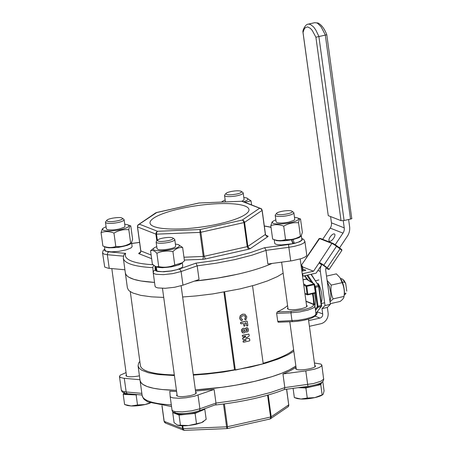 <?xml version="1.0" encoding="UTF-8"?>
<svg xmlns="http://www.w3.org/2000/svg" width="453" height="453" viewBox="0 0 453 453"><rect width="100%" height="100%" fill="white"/><g stroke="black" fill="none" stroke-linecap="round" stroke-linejoin="round"><path stroke-width="0.68" d="M302.808 269.071L305.871 270.271L301.862 271.194M302.547 276.222L303.051 276.132L302.706 273.697L302.213 273.788M302.706 273.697L313.527 271.205L319.399 262.457L319.105 262.966L319.756 262.644L319.105 262.966L321.67 264.858L316.126 273.119L303.051 276.132M302.513 266.891L313.527 271.205M320.333 238.431L319.184 238.538A4.117 0.408 33.9 0 1 319.575 238.601L301.228 265.486M325.934 268.312L328.691 269.393A4.117 0.408 -146.1 0 0 329.082 269.45A4.117 0.408 -146.1 0 0 327.264 267.785L323.799 265.231A4.117 0.408 -146.1 0 0 319.756 262.644L322.225 264.461L321.67 264.858L322.225 264.461M319.399 262.457L331.896 243.425L332.655 243.261A3.528 0.351 -146.1 0 1 336.624 245.707L336.522 246.285L336.624 245.707L332.564 243.204L331.896 243.425A4.117 0.408 33.9 0 1 336.522 246.285L339.988 248.839L340.084 248.261L336.664 245.741M306.324 257.961L306.522 257.457A4.117 0.408 -146.1 0 0 306.46 257.48A4.117 0.408 -146.1 0 0 306.505 257.627M322.123 264.467L325.894 267.247M317.242 311.857A3.528 3.205 -68.6 0 1 315.65 315.418M327.349 307.434L321.987 308.64L325.016 305.52L330.379 304.314L327.349 307.434L328.074 312.74A9.411 8.55 -68.6 0 1 320.741 323.765L309.41 326.313M308.629 320.628L319.96 318.08A3.528 3.205 111.4 0 0 322.712 313.946L321.987 308.64M330.379 304.314L325.701 270.203A3.528 3.205 -68.6 0 1 326.324 267.564M330.186 236.902C331.953 234.524 333.414 233.555 334.574 233.986C335.265 234.75 334.96 236.172 333.657 238.261C331.89 240.639 330.43 241.613 329.269 241.183C328.578 240.418 328.884 238.991 330.186 236.902M339.557 247.87L347.309 236.319A12.939 11.761 111.4 0 0 349.591 226.647L348.612 219.507M343.244 220.679L344.229 227.853A7.055 6.416 -68.6 0 1 342.983 233.131L335.203 244.716M321.766 264.733A9.411 8.55 111.4 0 0 320.339 271.409L325.016 305.52M322.678 239.331L330.203 228.125A7.055 6.416 111.4 0 0 331.449 222.848L330.588 216.562M314.484 293.306L315.056 296.534C315.554 300.271 315.498 303.351 314.897 305.786M302.898 31.761L328.249 215.645L302.904 31.546C302.819 30.051 305.407 24.128 308.261 24.151L314.727 22.695L316.743 22.91L317.819 23.477L321.154 26.908L325.288 34.87L350.526 219.076C351.771 218.765 352.185 218.482 351.755 218.238M303.125 32.214L303.986 29.524L305.203 27.724L307.576 26.886L310.356 28.329L312.287 30.498L315.905 37.22L326.63 34.807M315.905 37.22L341.03 220.651L343.651 220.611L350.526 219.076M341.03 220.651L328.249 215.645M314.693 22.707L317.91 22.995C321.443 24.683 324.393 28.579 326.772 34.677L326.568 34.649M351.771 218.635L326.777 34.683M345.656 293.77L345.922 293.125A8.194 2.911 77.3 0 1 345.656 293.77A8.194 2.911 77.3 0 1 344.71 294.614L344.303 294.705M345.713 283.538L344.099 280.509L342.332 279.065A8.103 2.877 77.3 0 1 344.393 281.987L345.713 283.538L346.755 291.126M344.405 293.47L345.922 293.125M340.758 278.793L341.137 278.708A8.103 2.877 77.3 0 1 342.332 279.065M342.496 282.412L344.393 281.987M318.046 283.368A11.761 4.179 77.3 0 1 321.732 294.19A11.761 4.179 77.3 0 1 321.2 302.479M237.242 274.291L217.859 278.04L194.411 281.126C209.201 279.648 223.476 277.372 237.242 274.291C251.523 271.058 263.114 267.446 272.01 263.448A81.149 17.707 172.2 0 1 237.242 274.291M154.535 282.412L140.928 280.985L133.895 279.354L128.879 277.236L127.168 276.013L126.008 274.694L125.351 272.972C126.517 278.165 136.245 281.313 154.535 282.412M155.073 286.313L155.838 287.259L157.933 287.938L165.288 288.289L174.682 287.253L182.972 285.175L199.048 279.478L197.18 265.837L216.574 263.136L235.215 259.512L252.027 255.164L266.024 250.356L288.85 247.304L288.499 244.512L264.586 247.712L265.939 249.88L267.893 264.003L291.913 260.781L301.568 258.567L305.605 256.738L306.783 255.288L304.909 241.477L303.674 239.377L301.704 238.408M104.802 249.059L103.165 250.52L102.537 252.876L104.734 267.1L108.409 268.272L124.915 269.773M218.878 223.895A49.938 10.9 172.2 0 1 150.017 223.08A49.938 10.9 172.2 0 1 180.113 208.714A49.938 10.9 172.2 0 1 248.974 209.524A49.938 10.9 172.2 0 1 218.878 223.895M153.731 265.407L152.837 267.168L153.188 272.519L153.663 270.968L155.22 270.084L154.954 266.262M264.586 247.712L250.747 252.531L233.991 256.879L215.356 260.486L195.985 263.136L197.18 265.837L181.104 271.528L180.402 269.88L179.139 269.105L172.027 270.888L163.98 271.777L157.672 271.472L155.877 270.894L155.22 270.084M152.95 264.722A78.794 17.197 172.2 0 1 125.662 253.386L123.816 254.773L123.324 258.187A81.149 17.707 -7.8 0 0 152.848 267.644M292.904 242.78L292.581 242.859M151.138 255.011L140.741 250.894L137.452 226.845L137.763 225.594L138.697 224.569L156.71 212.559L199.009 202.995L241.726 201.251L260.781 208.629L262.162 210.3C261.743 209.076 261.217 208.459 260.577 208.448L259.427 208.363L242.281 220.05L243.329 220.9L243.946 222.582L244.575 222.361L243.771 220.741L242.281 220.05L200.073 229.541L199.96 232.389L200.849 232.27L200.073 229.541L157.525 231.279L156.234 232.338L155.883 234.11L156.517 234.161L156.681 232.378L157.525 231.279L139.564 224.241L138.001 225.056M261.166 208.742L260.577 208.442M340.033 277.723L340.418 278.278A11.523 4.094 77.3 0 1 344.331 294.427A11.523 4.094 77.3 0 1 344.223 295.214L343.991 296.432C344.716 291.534 344.087 286.936 342.106 282.644L340.033 277.723L336.369 273.878L326.511 276.092M330.288 303.663L340.146 301.449C342.779 299.473 344.065 297.802 343.991 296.432L333.142 298.872L330.039 301.845M327.117 280.509L331.251 285.084C330.526 289.988 331.154 294.58 333.142 298.872M342.106 282.644L331.251 285.084M329.943 301.137L330.866 297.576L330.684 292.389L329.427 286.755L327.293 281.794M131.517 242.899L130.215 244.11L127.095 245.441L118.811 247.293L109.139 247.831L105.917 247.344L104.598 246.63M131.602 242.797L132.117 246.636L131.053 247.904L126.149 249.875L118.771 251.353L111.313 251.862L106.206 251.239L104.971 250.277L104.462 246.579M139.835 361.358L138.59 363.181L138.074 365.871L140.102 380.656L141.24 383.012L142.661 384.291L147.129 386.522L153.646 388.289L162.032 389.529L176.438 390.333C153.754 389.801 141.642 386.573 140.102 380.656L142.129 395.435L143.425 398.51L144.314 399.512L147.905 401.941L171.54 406.567M195.373 389.886L222.383 387.258L235.758 385.197L254.903 381.307L271.896 376.686L281.489 373.34L289.371 369.891L295.86 366.064C287.525 371.879 272.899 377.185 251.993 381.975C233.408 386.098 214.535 388.736 195.373 389.886M139.977 379.727L123.471 378.227L120.447 377.485L119.467 376.477L120.238 375.163L126.059 372.598M139.439 375.814C133.743 376.924 129.484 377.083 126.664 376.296L125.877 375.599L126.359 374.79M296.019 367.196A81.149 17.707 172.2 0 1 282.955 373.957L305.781 370.905L307.927 386.313M314.439 363.006L320.86 364.07L321.845 365.078L321.075 366.392L318.974 367.615L314.767 369.099L305.781 370.905M314.75 365.305L315.435 365.956C316.358 368.176 299.988 371.109 296.415 369.365L295.628 368.668L296.109 367.859M176.596 391.471L169.784 391.25L170.198 396.528L170.9 397.219L172.995 397.893L179.258 398.283L186.177 397.751L194.218 396.267L214.11 389.438L195.526 391.024M195.673 392.083L196.353 392.734C196.279 393.714 194.269 394.671 190.328 395.611C182.667 397.021 178.074 396.964 176.545 395.446L177.027 394.637M215.939 404.569L215.979 403.085L199.903 408.776L199.801 410.016L199.037 410.848L215.939 404.569M284.252 389.535L284.359 389.506C275.99 392.898 265.747 395.962 253.623 398.697C241.432 401.426 228.759 403.515 215.594 404.971L215.656 404.959M284.359 389.506L284.829 387.604L282.955 373.957M227.327 428.532L227.485 426.715L226.596 426.834C226.811 428.181 227.055 428.748 227.327 428.532M227.412 428.578L227.57 428.193M226.936 428.272L227.242 428.6M270.849 418.402L271.205 416.8L270.583 417.026L270.526 418.244L269.824 419.042L270.849 418.402M269.999 418.985L270.526 418.725M288.25 406.539L287.683 407.032C288.391 406.788 288.765 406.03 288.799 404.755L288.25 406.539M164.088 421.29L165.668 423.153L164.745 422.564L164.082 421.29L161.942 405.645M183.641 430.191L184.49 430.344L183.55 429.767L183.154 428.606L182.514 428.549L182.786 429.382L184.28 430.339M214.11 389.438L215.979 403.085L235.373 400.384L254.02 396.76L270.826 392.411L284.829 387.604L313.476 383.532L320.843 381.262L323.652 379.167L321.845 365.078M106.364 228.827L107.202 229.524C109.977 230.237 114.026 230.056 119.337 228.986L124.388 227.168L125.005 226.274L124.111 219.716A9.411 2.055 -7.8 0 0 123.811 219.292L122.236 218.159C125.113 219.79 110.566 222.785 107.333 221.234L106.851 220.266C107.888 218.482 119.326 216.727 121.863 217.967L122.236 218.159M106.087 226.823A13.233 2.888 -7.8 0 0 103.448 228.102A13.233 2.888 -7.8 0 0 103.618 230.271A13.233 2.888 -7.8 0 0 120.821 229.569A13.233 2.888 -7.8 0 0 127.752 224.847A13.233 2.888 -7.8 0 0 127.621 224.796A13.233 2.888 -7.8 0 0 124.734 224.269M131.353 243.046L130.226 243.839A13.233 2.888 172.2 0 1 118.386 247.247A13.233 2.888 172.2 0 1 106.059 247.151L102.893 246.019C107.423 247.819 111.727 247.978 115.804 246.494C120.985 247.021 125.934 245.905 130.668 243.148L131.353 243.046L132.621 239.331L130.781 225.928C129.909 225.554 129.258 226.828 128.828 229.745C123.652 229.212 118.697 230.328 113.969 233.085C109.439 231.285 105.136 231.126 101.059 232.61L102.327 228.895L103.448 228.102M130.022 225.656L130.781 225.928M101.059 232.61L102.893 246.019M113.969 233.085L115.804 246.494M128.828 229.745L130.668 243.148M106.851 220.266L105.64 221.783A9.411 2.055 -7.8 0 0 105.464 222.27A9.411 2.055 -7.8 0 0 106.206 222.921A9.411 2.055 -7.8 0 0 116.789 222.757A9.411 2.055 -7.8 0 0 124.111 219.716M150.356 402.983A14.111 3.08 172.2 0 1 145.113 404.535A14.111 3.08 172.2 0 1 131.228 405.967L127.587 405.537L124.603 404.512L131.228 405.967L137.514 404.982L145.113 404.535L150 402.853M123.952 392.989L123.222 394.416L136.132 394.891L137.395 394.603M136.132 394.891L137.514 404.982M124.116 393.045A14.111 3.08 -7.8 0 0 125.215 393.968A14.111 3.08 -7.8 0 0 129.677 394.654A14.111 3.08 -7.8 0 0 135.662 394.45M123.222 394.416L124.603 404.512M123.98 392.077A14.111 3.08 -7.8 0 0 125.09 393.057M156.976 270.764L156.415 270.894L155.645 266.789L155.957 266.721M156.63 266.959L156.206 267.055L157.055 271.143L162.338 271.709L171.149 270.945L177.151 269.626L181.88 267.644L182.786 266.392L182.282 262.706M182.168 262.791L181.058 263.85L178.963 264.858L171.183 266.868L162.304 267.729L156.206 267.055M155.645 266.789L155.215 266.404M156.415 270.894L155.645 270.141L155.124 266.358M157.032 248.674L157.871 249.371C160.775 250.634 172.604 249.014 175.062 247.015L175.679 246.121L174.779 239.563A9.411 2.055 -7.8 0 0 174.479 239.139L172.904 238.006C173.669 238.839 172.157 239.722 168.357 240.656C161.262 241.879 157.65 241.698 157.519 240.113C158.131 239.439 159.677 238.81 162.174 238.233C167.35 237.23 170.923 237.151 172.904 238.006M156.761 246.67A13.233 2.888 -7.8 0 0 154.122 247.95A13.233 2.888 -7.8 0 0 157.248 250.685A13.233 2.888 -7.8 0 0 171.494 249.416A13.233 2.888 -7.8 0 0 178.289 244.643A13.233 2.888 -7.8 0 0 175.402 244.116M182.123 262.819L180.9 263.686A13.233 2.888 172.2 0 1 173.799 266.245A13.233 2.888 172.2 0 1 156.727 266.998L155.86 266.687L158.72 266.653C164.286 267.746 169.632 267.191 174.75 264.999L182.123 262.819L184.462 260.866L182.627 247.457C179.161 247.196 175.928 248.572 172.916 251.591C167.35 250.503 162.004 251.053 156.885 253.25C154.547 250.781 152.44 249.954 150.56 250.769L154.122 247.95M172.916 251.591L174.75 264.999M178.289 244.643L182.627 247.457M156.885 253.25L158.72 266.653M150.56 250.769L152.395 264.178L155.86 266.687M157.519 240.113L156.308 241.63A9.411 2.055 -7.8 0 0 156.138 242.117A9.411 2.055 -7.8 0 0 169.111 242.27A9.411 2.055 -7.8 0 0 174.779 239.563M173.488 412.247L172.723 412.575L174.105 422.672L177.57 425.18A14.111 3.08 172.2 0 0 188.612 425.537L201.483 422.643L195.781 424.376L188.612 425.537L177.434 425.129M203.833 421.313L203.357 421.647A14.111 3.08 172.2 0 1 201.483 422.643L206.172 419.359L204.79 409.263L204.178 409.025M174.784 412.893A14.111 3.08 -7.8 0 0 175.883 413.815A14.111 3.08 -7.8 0 0 187.066 414.223A14.111 3.08 -7.8 0 0 194.235 413.062A14.111 3.08 -7.8 0 0 199.937 411.33A14.111 3.08 -7.8 0 0 202.582 409.591M172.723 412.575L179.048 415.05L195.079 413.396L204.79 409.263M179.048 415.05L180.43 425.146M195.079 413.396L196.466 423.493M174.648 411.924A14.111 3.08 -7.8 0 0 194.111 412.156M274.212 239.648L274.711 243.295L275.22 243.963L277.57 244.688L281.489 244.931L292.842 243.686L291.426 239.773M292.966 239.444L294.348 243.346L292.746 242.717L291.8 239.699M301.268 235.968L299.076 237.644L293.148 239.518M291.613 239.841L280.328 240.951L276.596 240.634L274.348 239.699M301.353 235.866L301.862 239.575L301.471 240.441L298.47 242.106L294.348 243.346M276.115 221.896L276.953 222.593C279.728 223.306 283.771 223.125 289.088 222.055L294.139 220.237L294.756 219.343M275.837 219.892A13.233 2.888 -7.8 0 0 273.199 221.177A13.233 2.888 -7.8 0 0 273.369 223.34A13.233 2.888 -7.8 0 0 290.571 222.638A13.233 2.888 -7.8 0 0 297.502 217.916A13.233 2.888 -7.8 0 0 297.372 217.865A13.233 2.888 -7.8 0 0 294.484 217.338M301.098 236.115L299.977 236.908A13.233 2.888 172.2 0 1 288.136 240.316A13.233 2.888 172.2 0 1 275.809 240.22L272.644 239.088C277.174 240.888 281.477 241.047 285.554 239.563C290.73 240.09 295.684 238.974 300.418 236.217L301.098 236.115L302.372 232.4L300.532 218.997C299.66 218.623 299.008 219.898 298.578 222.814C293.402 222.287 288.448 223.397 283.714 226.155C279.19 224.354 274.886 224.195 270.809 225.679L272.077 221.97L273.199 221.177M299.773 218.725L300.532 218.997M298.578 222.814L300.418 236.217M283.714 226.155L285.554 239.563M270.809 225.679L272.644 239.088M291.613 211.036L291.987 211.228C294.863 212.859 280.316 215.855 277.083 214.303L276.602 213.335C277.632 211.551 289.076 209.796 291.613 211.036M276.602 213.335L275.39 214.852A9.411 2.055 -7.8 0 0 275.214 215.339A9.411 2.055 -7.8 0 0 275.956 215.99A9.411 2.055 -7.8 0 0 286.539 215.826A9.411 2.055 -7.8 0 0 293.861 212.785A9.411 2.055 -7.8 0 0 293.561 212.361L291.987 211.228M300.979 399.036L307.264 398.051L314.863 397.604A14.111 3.08 172.2 0 1 300.979 399.036L297.338 398.606L294.354 397.581L300.979 399.036M322.813 394.608L322.44 394.874A14.111 3.08 172.2 0 1 314.863 397.604L322.813 394.608L323.272 394.025L324.082 390.894L322.785 381.443M293.091 388.351L294.354 397.581M298.159 387.677L305.883 387.961L307.264 398.051M298.289 387.655L299.427 387.723A14.111 3.08 -7.8 0 0 313.312 386.29A14.111 3.08 -7.8 0 0 321.721 382.706A14.111 3.08 -7.8 0 0 321.823 382.287M305.883 387.961L320.747 384.614L322.004 382.151M320.747 384.614L322.128 394.71M230.583 191.608C235.758 190.605 239.331 190.532 241.313 191.381C242.078 192.219 240.566 193.103 236.766 194.031C229.671 195.26 226.058 195.079 225.928 193.488C226.534 192.814 228.086 192.191 230.583 191.608M225.928 193.488L224.716 195.005A9.411 2.055 -7.8 0 0 224.546 195.492A9.411 2.055 -7.8 0 0 237.519 195.645A9.411 2.055 -7.8 0 0 243.187 192.938A9.411 2.055 -7.8 0 0 242.887 192.519L241.313 191.381M241.732 201.251L243.471 200.39L244.088 199.496M225.169 200.045A13.233 2.888 -7.8 0 0 222.531 201.33A13.233 2.888 -7.8 0 0 221.783 202.066M243.589 201.789A13.233 2.888 -7.8 0 0 246.698 198.018A13.233 2.888 -7.8 0 0 243.81 197.491M246.698 198.018L251.036 200.838L244.83 202.27M251.036 200.838L251.596 204.92M242.87 331.477L243.742 331.568L244.467 331.109L244.36 329.705L243.618 329.614L242.819 330.095L242.621 330.888L243.006 331.528L244.603 331.166L244.79 330.379L244.275 329.665M247.321 330.441L247.151 329.195L246.534 329.093L245.962 329.461L246.132 330.701L247.321 330.441L247.015 329.138L246.398 329.037M245.996 330.65L247.191 330.384M246.132 330.701L246.636 330.747M247.015 329.138L246.534 329.093M241.426 318.884L242.519 319.744L241.868 320.667L240.583 320.028L239.784 318.249L240.379 315.701L242.763 314.223L245.005 314.291L246.772 316.772L246.33 319.065L245.69 319.75L245.005 319.575L245.594 316.958L244.88 315.786L243.068 315.684L241.313 316.585L240.945 317.972L241.426 318.884L242.242 319.218L241.29 318.833M244.824 319.127L245.458 316.907L244.546 315.633M245.294 319.841L244.694 319.076M241.732 320.616L240.447 319.977L239.648 318.199L240.249 315.65L242.632 314.167L244.937 314.269M241.868 320.667L241.285 320.492M244.218 328.3L245.141 328.782L246.449 327.768L247.774 328.046L248.487 329.529L248.21 331.228L247.038 332.072L245.549 331.715L244.008 332.995L242.4 332.7L241.579 331.149L241.845 329.41L243.306 328.289L244.377 328.357L243.17 328.238L241.709 329.359L241.449 331.092L242.746 332.904M242.678 332.881L242.264 332.649M246.126 331.992L245.549 331.715M247.315 327.796L247.774 328.046M245.367 328.606L246.313 327.717L247.638 327.995M244.756 328.651L245.232 328.555M248.878 334.071L242.717 335.305L242.321 335.9L242.899 336.647L242.185 335.849L242.582 335.254L248.878 334.071L249.241 335.679L248.963 336.228L245.679 338.204L249.286 338.618L249.875 340.311L249.478 340.905L243.663 342.213L242.995 341.772L243.346 340.82L245.951 340.231L245.939 339.637M242.899 336.647L245.503 336.064M245.679 336.205L245.651 336.63L242.548 338.499L242.831 337.944L245.515 336.573L245.367 336.013M242.548 338.499L243.051 339.518L242.683 338.55M243.182 339.569L242.768 339.172L243.182 339.569L246.075 339.688M243.663 342.213L243.131 341.828L243.476 340.871L246.087 340.282L246.194 339.914M243.527 342.157L242.995 341.772L243.527 342.157M245.543 338.153L249.156 338.561L249.699 339.014M249.156 338.561L249.563 338.957L249.156 338.561M247.298 321.488L246.766 321.103L240.951 322.411L240.617 323.465L241.149 323.85L240.418 322.949L240.815 322.355L246.63 321.047L247.162 321.432L246.766 321.103L247.298 321.488L247.836 325.407L247.44 326.001L246.557 325.611L246.217 323.136L245.69 322.746M241.149 323.85L243.085 323.414L243.618 323.804L243.085 323.414M243.482 323.748L243.941 326.069L244.422 326.194L243.89 325.803L243.618 323.804L242.955 323.363M244.422 326.194L245.033 325.548L244.756 323.544L245.152 322.949L246.353 323.187L245.826 322.802M246.217 323.136L246.692 325.662L247.225 326.047M247.089 325.996L246.557 325.611L247.089 325.996M224.648 292.009L235.339 370.061L234.529 369.744L223.901 292.14M252.536 285.747L263.227 363.787L235.339 370.061M307.174 279.501L306.205 279.008L303.029 279.722M303.046 279.858L306.353 279.122L306.981 279.382M304.96 293.821L307.428 294.79A0.589 0.589 0 0 0 307.774 294.818L307.106 294.365L307.723 294.812L307.106 294.365L307.87 294.331L306.772 286.319L306.007 286.347L306.494 285.673L303.589 283.838M306.307 279.127L314.003 283.98L315.379 292.644L315.282 293.131L307.774 294.818L307.87 294.331L304.914 293.504M303.736 284.914L306.007 286.347L306.494 285.673L306.772 286.319L306.007 286.347L307.106 294.365M306.494 285.673L314.003 283.98L314.592 284.416L314.003 283.98L314.592 284.416L314.28 284.626L306.772 286.319M301.234 266.636L302.072 266.449L301.766 265.792L302.383 266.239L301.766 265.792L302.383 266.239L302.072 266.449L301.766 265.792L301.137 265.934M307.87 294.331L315.69 292.434L315.231 293.125L307.819 294.79M306.913 279.337L314.371 284.042A0.589 0.589 0 0 1 314.637 284.456L315.735 292.474A0.589 0.589 0 0 1 315.282 293.131L315.231 293.125M302.072 266.449L302.383 266.239L302.072 266.449L302.7 271.002M182.644 296.987L196.081 295.939L212.944 293.895L240.192 288.867L254.841 285.096L267.417 280.951L277.366 276.624L283.136 273.159M193.346 375.107L206.778 374.059L223.646 372.015L250.888 366.987L265.543 363.21L278.119 359.07L288.068 354.744L293.838 351.279M263.153 363.266A78.794 17.197 -7.8 0 0 293.635 349.784M278.046 322.066L278.567 322.179L277.734 321.353L276.647 313.391L290.917 312.808L291.2 311.375L277.162 311.947L276.647 313.391M287.581 305.605A78.794 17.197 172.2 0 1 277.162 311.947M306.517 305.209L307.202 305.86C307.123 306.84 305.118 307.802 301.177 308.736C293.516 310.146 288.918 310.095 287.395 308.572L287.876 307.763M123.324 258.187L127.378 287.751L128.409 289.988L129.518 291.069L132.888 293.023L140.662 295.333L151.393 296.834L163.714 297.428M138.074 365.871L139.111 368.108L141.715 370.203L148.42 372.768L158.216 374.546L174.416 375.548M130.283 291.63L140.407 365.554A78.794 17.197 -7.8 0 0 174.331 374.925M193.272 374.563A78.794 17.197 -7.8 0 0 234.529 369.744M319.575 238.601L331.896 243.425M341.805 250.509A4.117 0.408 33.9 0 0 339.988 248.839L340.107 248.278C342.921 250.736 341.511 249.133 341.805 250.509L329.082 269.45M339.988 248.839L327.264 267.785M336.522 246.285L323.799 265.231M315.016 316.143L319.96 318.08M331.449 222.848L344.229 227.853M317.276 311.817L322.712 313.946M317.91 270.458L320.339 271.409M330.203 228.125L342.983 233.131M306.902 275.243L311.454 282.202M314.892 286.33L314.835 285.917M314.665 287.372L315.43 287.344A1.178 0.419 -102.7 0 0 315.067 286.268L318.289 285.543L318.776 285.871L318.289 285.543A1.178 0.419 77.3 0 1 318.652 286.619L318.957 286.409M315.447 293.063L317.276 306.415L321.568 305.447L318.969 286.5M318.04 306.381L317.276 306.415L317.23 306.862L317.944 307.276A1.178 0.419 -102.7 0 0 318.04 306.381L315.43 287.344L318.652 286.619L321.256 305.656A1.178 0.419 77.3 0 1 321.166 306.556L315.945 313.357M315.384 309.263L317.23 306.862L317.944 307.276L321.166 306.556M305.237 276.07L305.645 275.532M313.08 283.227L307.734 275.05M310.939 274.314L318.776 285.871M321.256 305.656L321.568 305.447L321.256 305.656M315.849 313.482L316.205 312.825L315.849 313.482M315.543 310.413L317.944 307.276M344.087 220.526L318.855 36.314L315.815 30.028L313.601 26.937L310.305 24.36L308.261 24.151M264.326 226.104A78.794 17.197 172.2 0 1 271.047 227.412M290.718 260.945L288.85 247.304L294.676 246.285L300.549 244.62L303.736 243.091L304.909 241.477M301.76 238.844L302.253 239.439L302.089 240.141L299.807 241.698L294.433 243.425L288.499 244.512M155.073 286.364L153.188 272.519L153.969 273.612L156.064 274.291L163.42 274.643L172.814 273.606L181.104 271.528L182.972 285.175M102.537 252.876L103.969 254.071L107.355 254.711L107.616 252.933L108.686 251.857L105.079 250.968L104.569 250.362L104.864 249.495M109.224 268.357L107.355 254.711L123.386 256.155M195.985 263.136L179.139 269.105M131.698 243.499L139.586 242.446M125.662 253.386L108.686 251.857M184.354 260.056L202.695 259.309A3.528 0.77 -7.8 0 0 205.368 258.952L248.465 249.263A3.528 0.77 -7.8 0 0 250.339 248.595L267.848 236.664A3.528 0.77 -7.8 0 0 267.819 236.07L265.809 235.283M140.589 252.044L138.975 253.142A3.528 0.77 -7.8 0 0 139.003 253.731L151.642 258.68M139.003 253.731L140.43 252.723L140.838 250.973L137.542 226.925L155.883 234.11L156.823 240.99M157.361 240.316L156.517 234.161L199.96 232.389L203.255 256.438L183.963 257.225M200.849 232.27L243.946 222.582L247.242 246.63L204.144 256.319L200.849 232.27M244.575 222.361L262.077 210.424L265.373 234.478L247.865 246.409L244.575 222.361M250.339 248.595L248.72 247.989L247.865 246.409L247.242 246.63L248.465 249.263M205.368 258.952L204.144 256.319L203.255 256.438L203.216 258.221L202.695 259.309M266.211 235.747L267.819 236.07M265.367 234.28L266.228 236.058L267.848 236.664M140.741 250.894C140.521 252.315 140.266 252.955 139.988 252.808L138.975 253.142M141.846 393.374L126.155 391.958L126.602 393.125L127.587 393.719C124.162 393.702 122.084 392.502 121.336 390.124L122.633 391.267L126.155 391.958L124.286 378.317M307.859 386.007L307.927 386.369L284.308 389.529M171.308 404.874A81.149 17.707 172.2 0 1 142.129 395.435M198.035 395.135L199.903 408.776L191.613 410.854L182.219 411.89L174.864 411.539L172.769 410.86L172.004 409.92M288.708 404.676L286.67 389.212M223.471 404.019L226.596 426.834L183.154 428.606L182.774 425.831M182.14 425.82L182.514 428.549L164.179 421.369L162.027 405.656M286.573 389.223L288.714 404.869L271.205 416.8L268.221 394.988M267.587 395.163L270.583 417.026L227.485 426.715L224.36 403.9M303.023 270.928L302.394 266.33M315.69 292.434L314.603 284.512M312.434 293.77A21.755 7.724 77.3 0 1 313.278 298.482L313.748 304.303M304.354 275.832A21.755 7.724 77.3 0 1 306.879 279.116M301.081 265.52L301.766 265.792M314.592 284.416L314.28 284.626L314.592 284.416M305.99 301.364L313.091 304.246L313.516 305.515L312.281 306.704L308.946 308.238L303.686 309.722L291.2 311.375M312.315 303.838L312.898 303.884C314.291 304.563 314.971 305.254 314.931 305.962L314.348 307.151L312.955 308.131L308.006 310.079L299.761 311.902L290.917 312.808L292.009 320.769L292.513 321.647L278.402 322.225M314.931 305.962L316.018 314.189L314.597 315.764L311.896 317.083L305.781 318.906L298.284 320.231L277.734 321.353M292.247 321.483L292.491 321.647C299.257 321.296 305.294 320.226 310.588 318.442C314.954 316.698 316.76 315.186 316.024 313.918M319.184 238.538L306.46 257.48M320.22 238.369L332.547 243.199M336.647 245.724L340.107 248.278M311.256 274.241L319.003 286.449L321.613 305.492L321.449 306.375L315.747 313.555M305.067 275.9L305.288 275.617M315.498 280.724L318.878 279.965M321.341 303.521L324.042 302.915M271.013 227.18L264.309 225.956M137.452 226.845C137.486 225.571 137.854 224.813 138.567 224.569M262.162 210.311L265.458 234.36C266.047 235.656 266.443 236.194 266.653 235.985M139.581 242.389L131.693 243.442M155.787 212.825L138.465 224.631M260.696 208.488L242.536 201.375M241.789 201.251L199.026 202.995M198.816 203.023L156.404 212.559M323.714 378.725C323.629 380.582 322.898 381.834 321.517 382.491C321.086 383.102 318.374 384.07 313.391 385.401L307.927 386.369M199.037 410.848L194.314 412.173C183.165 414.269 172.259 414.789 172.01 409.971L170.141 396.324M119.467 376.477L121.336 390.124M269.846 419.036L227.429 428.578L184.462 430.35M142.072 395.027L127.587 393.719M183.714 430.225L165.555 423.113M287.785 406.964L270.464 418.77M127.621 224.796L130.396 225.787M126.557 376.25L111.812 268.589M106.364 228.839L105.464 222.27M177.231 396.098L162.468 288.329M157.038 248.686L156.138 242.117M195.872 393.544L181.109 285.775M297.372 217.865L300.146 218.856M314.954 366.766L308.425 319.139M306.721 306.67L300.192 259.003M294.761 219.354L293.861 212.785M296.307 369.32L289.795 321.755M288.074 309.223L281.63 262.162M276.115 221.908L275.214 215.339M244.088 199.507L243.187 192.938M225.424 201.919L224.546 195.492M222.531 201.33L221.466 202.078M303.063 270.917L302.428 266.279A0.589 0.589 0 0 0 302.06 265.809L301.069 265.424M304.869 275.713L308.261 280.186M313.176 293.601L314.45 304.897M312.898 303.884L305.968 301.166"/></g></svg>
